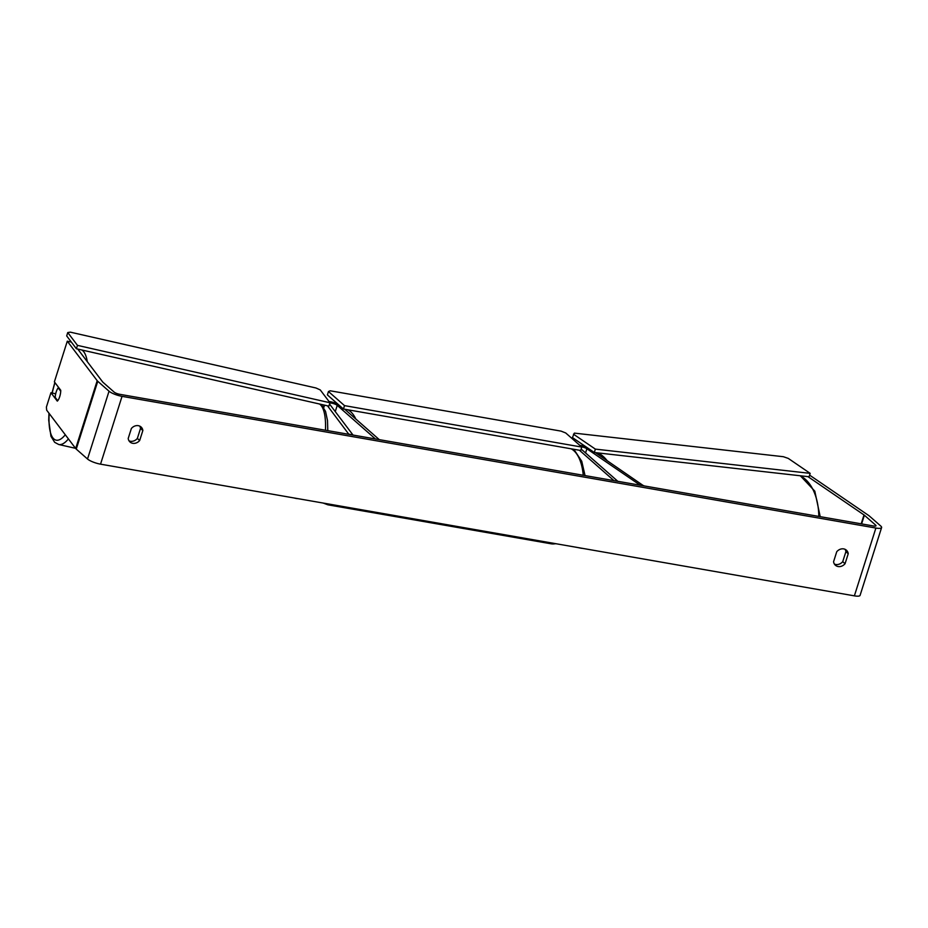 <?xml version="1.0" encoding="UTF-8"?>
<svg xmlns="http://www.w3.org/2000/svg" width="928" height="928" viewBox="0 0 928 928"><rect width="100%" height="100%" fill="white"/><g stroke="black" fill="none" stroke-linecap="round" stroke-linejoin="round"><path stroke-width="1.39" d="M643.661 485.831L595.451 452.644M579.42 450.242L613.988 480.646L617.816 481.307L581.137 449.059M643.719 485.622L640.262 485.24L586.89 448.769A4.396 1.067 17.6 0 0 581.45 446.797M586.554 447.226A8.804 2.146 17.6 0 0 579.698 445.266M348.882 434.327L327.526 405.838M344.717 409.248L379.285 439.64L375.457 438.979L337.247 405.374A4.396 1.067 -162.4 0 0 333.709 403.668A4.396 1.067 -162.4 0 0 329.869 403.042M328.999 401.488A8.804 2.146 -162.4 0 1 337.862 404.109M329.556 404.051L353.023 435.058L348.94 434.13M56.19 391.964A7.331 2.32 102.8 0 1 58.209 387.881L60.726 391.21A7.331 2.32 102.8 0 1 59.728 396.627A7.331 2.32 102.8 0 1 57.71 400.71L55.193 397.381A7.331 2.32 102.8 0 1 56.19 391.964M59.09 388.078L58.209 387.881M807.94 476.621L864.003 514.936A4.396 1.067 -162.4 0 1 864.374 515.214L875.638 525.12A4.396 1.067 -162.4 0 1 876.009 525.782A4.396 1.067 -162.4 0 1 873.561 525.99L119.712 394.296A4.396 1.067 -162.4 0 1 114.132 392.092L102.869 382.185A4.396 1.067 -162.4 0 1 102.625 381.918L77.755 349.067M834.4 564.062A7.331 6.218 131.3 0 0 842.728 561.66L845.895 551.673A7.331 6.218 131.3 0 0 845.072 549.318M139.699 426.091A7.331 6.218 -48.7 0 1 140.511 428.446L137.356 438.434A7.331 6.218 -48.7 0 1 129.027 440.835M131.37 428.492A7.331 6.218 -48.7 0 1 138.318 425.674A7.331 6.218 -48.7 0 1 141.021 426.95A7.331 6.218 -48.7 0 1 142.854 430.499L139.687 440.487A7.331 6.218 -48.7 0 1 130.036 442.03A7.331 6.218 -48.7 0 1 128.203 438.48L131.37 428.492M843.703 548.9A7.331 6.218 131.3 0 0 836.743 551.731L833.576 561.707A7.331 6.218 131.3 0 0 835.409 565.256A7.331 6.218 131.3 0 0 845.06 563.714L848.227 553.726A7.331 6.218 131.3 0 0 846.394 550.176A7.331 6.218 131.3 0 0 843.703 548.9M854.386 595.857L100.537 464.162A10.266 2.506 -162.4 0 1 87.522 459.012L76.258 449.106A10.266 2.506 -162.4 0 1 75.678 448.502L46.667 410.164L46.4 407.044L50.947 392.718L57.304 401.116A7.331 2.32 102.8 0 0 60.738 390.27L54.381 381.872L67.292 341.179L97.196 380.689A10.266 2.506 -162.4 0 0 97.765 381.292L109.04 391.198A10.266 2.506 -162.4 0 0 122.044 396.349L875.893 528.044A10.266 2.506 -162.4 0 0 881.6 527.556L860.082 595.37A10.266 2.506 -162.4 0 1 854.386 595.857L875.893 528.044M809.61 475.136L868.631 515.458A10.266 2.506 -162.4 0 1 869.466 516.107L880.742 526.014A10.266 2.506 -162.4 0 1 881.6 527.556M71.363 342.107L67.292 341.179M55.692 393.808L50.947 392.718M842.728 561.66L845.06 563.714M845.895 551.673L848.227 553.726M137.356 438.434L139.687 440.487M140.511 428.446L142.854 430.499M573.469 434.165L595.37 449.117L594.291 452.504L809.088 476.76L810.167 473.361L788.278 458.409L783.394 456.715L574.374 433.121L572.402 437.552L594.291 452.504M595.37 449.117L810.167 473.361M328.466 391.523L344.52 405.629L343.441 409.016L580.696 450.474L581.763 447.076L565.72 432.97L561.08 431.126L330.206 390.792L328.466 391.523L327.398 394.91L343.441 409.016M344.52 405.629L581.763 447.076M77.476 345.367L76.398 348.754L66.688 335.924L67.756 332.537L70.273 332.143L315.972 387.985L320.253 389.922L329.962 402.752L77.476 345.367L67.756 332.537M329.962 402.752L328.883 406.139L76.398 348.754M574.571 450.811L575 449.477M585.556 452.957L586.89 448.769M323.733 407.717L324.545 405.153M335.263 411.603L337.247 405.374M87.29 361.653A48.778 15.405 -77.2 0 0 81.884 350.007M319.441 403.993A48.778 15.405 102.8 0 1 325.461 430.244M65.285 434.768A45.112 14.245 102.8 0 1 49.172 413.494M52.212 393.008A45.112 14.245 102.8 0 1 54.972 382.661M297.633 498.603A48.778 15.405 102.8 0 1 296.241 498.487L293.851 497.942M75.539 448.317L58.684 444.489A48.778 15.405 -77.2 0 0 68.417 438.909M100.537 464.162L122.044 396.349M75.678 448.502L97.196 380.689M875.324 526.106L875.638 525.12M861.613 523.902L864.374 515.214M861.184 523.833L864.003 514.936M87.522 459.012L109.04 391.198M76.258 449.106L97.765 381.292M582.216 548.309A48.778 29.777 96.4 0 1 581.137 548.228L582.738 548.402M597.876 452.91A48.778 29.777 96.4 0 1 607.051 460.566M818.798 516.42A48.778 29.777 -83.6 0 0 799.971 475.728M583.26 475.275A48.778 22.933 -80.1 0 0 573.794 450.648A48.778 22.933 -80.1 0 0 571.126 448.792M347.907 409.805A48.778 22.933 99.9 0 1 350.575 411.649A48.778 22.933 99.9 0 1 355.807 418.992M332.363 504.67A48.778 22.933 99.9 0 1 327.874 504.809L551.093 543.796A48.778 22.933 -80.1 0 0 555.594 543.657M573.643 450.103L573.898 449.28M324.069 405.049L323.385 407.218M319.916 404.109L321.877 405.513L325.542 411.394L327.503 420.581L327.793 430.65M298.143 498.684L296.241 498.487M54.833 382.464L52.026 392.973M48.964 413.204L48.72 420.268L50.959 436.299L54.648 442.296L58.684 444.489M581.137 548.228L577.61 547.508M800.33 475.762L814.796 491.144L820.201 516.664M571.532 448.874L575.14 451.286L581.74 461.251L585.046 475.588M323.153 503.057L327.874 504.809M556.116 543.75L551.093 543.796"/></g></svg>
